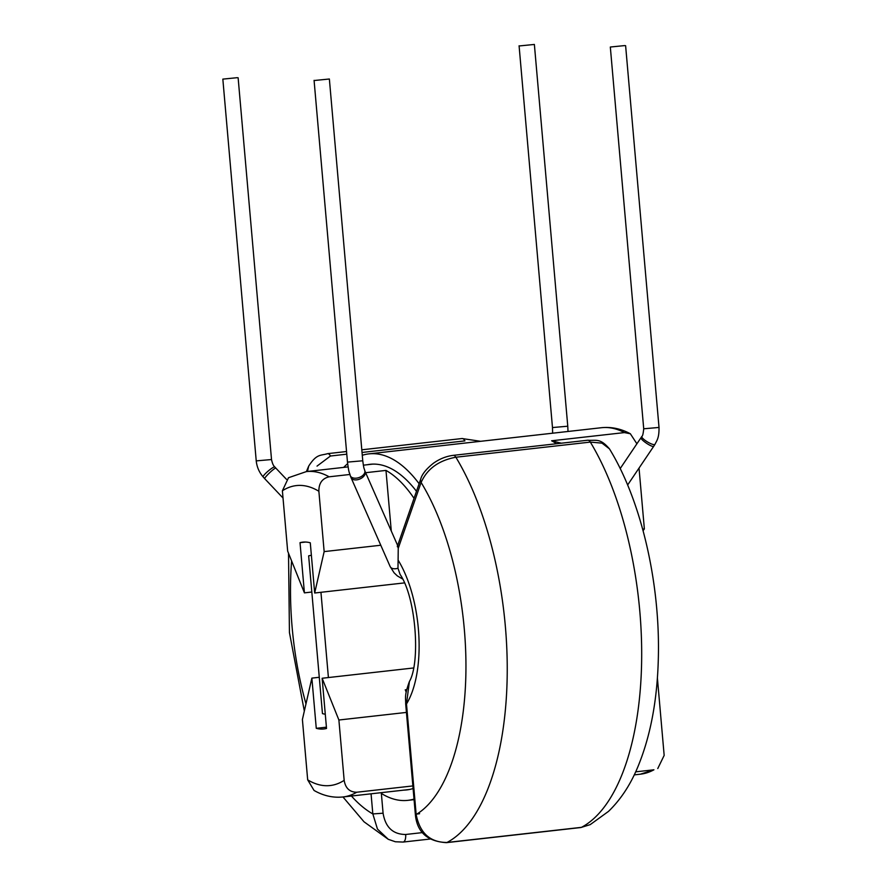 <?xml version="1.0" encoding="UTF-8"?>
<svg xmlns="http://www.w3.org/2000/svg" width="887" height="887" viewBox="0 0 887 887"><rect width="100%" height="100%" fill="white"/><g stroke="black" fill="none" stroke-linecap="round" stroke-linejoin="round"><path stroke-width="1.33" d="M624.803 45.581L610.323 47.022L624.803 45.581M398.108 560.107L397.975 568.223L400.081 574.399C416.203 597.771 420.516 662.556 409.417 681.493L406.49 703.968A90.042 39.893 -96.4 0 0 398.108 560.107L398.241 548.321L421.103 482.473C427.201 468.824 438.799 460.408 455.874 457.226L590.332 442.092L602.018 443.145L609.458 448.866C641.489 501.055 660.227 583.313 658.342 657.755C657.356 700.73 650.249 737.762 637.01 768.874C629.681 785.937 620.168 800.118 608.482 811.405L590.221 824.622L581.451 827.349L446.993 842.473C430.084 842.417 419.817 833.093 416.169 814.521L406.49 703.968L405.681 703.857C405.747 697.249 404.239 695.763 409.417 681.493M397.343 546.78C397.498 544.818 397.797 545.328 398.241 548.321M314.874 80.451L329.365 79.01L314.874 80.451M405.681 703.857L415.36 814.421L416.169 814.521A193.133 85.573 83.6 0 0 465.908 672.169A193.133 85.573 83.6 0 0 421.103 482.473A7.673 5.045 -160.9 0 1 420.693 479.18L397.664 545.516M419.584 813.701L416.136 814.177M519.893 45.891L534.373 44.45L519.893 45.891M237.317 77.679L222.837 79.12L237.317 77.679M307.467 471.463L308.698 466.096L306.392 471.585M412.865 785.926L356.718 792.235A163.718 72.534 83.6 0 1 342.97 796.969L364.014 821.794L388.295 839.324L377.463 829.057L372.828 813.933L371.065 793.81M346.773 454.177L330.463 456.018L317.025 466.118M381.288 792.656L383.084 813.213C385.401 827.283 392.93 834.379 405.658 834.49L422.622 832.583M383.084 813.213L372.828 813.933A193.133 85.573 -96.4 0 1 351.418 796.016M403.818 790.117A163.84 72.59 -96.4 0 0 406.678 789.929A163.84 72.59 -96.4 0 0 413.087 788.543M419.119 483.725A174.329 77.236 -96.4 0 0 368.87 453.878A174.329 77.236 -96.4 0 0 362.284 455.286M347.626 463.679A174.329 77.236 -96.4 0 0 343.69 467.394M636.899 443.799L630.358 433.765L624.426 432.59L551.614 440.784L561.36 443.201M326.527 728.46A94.011 41.656 83.6 0 1 323.788 728.981A94.011 41.656 83.6 0 1 316.271 728.316L311.869 678.123L302.4 719.512L307.678 779.85A150.923 66.869 -96.4 0 0 344.167 780.338L338.889 720.011L322.136 678.256L326.527 728.46M326.416 727.174L316.271 728.316M414.041 498.339A163.718 72.534 -96.4 0 0 385.978 470.409L365.644 472.704M391.278 531.003L385.978 470.409M349.877 474.478L329.121 476.807C322.192 478.47 318.777 483.293 318.877 491.276A150.923 66.869 -96.4 0 0 282.388 490.777L287.665 551.115L304.418 592.86L300.028 542.667A94.011 41.656 83.6 0 1 302.766 542.145A94.011 41.656 83.6 0 1 310.284 542.8L314.674 593.004L324.154 551.603L318.877 491.276M305.56 542.035L300.028 542.667M380.767 545.239L324.154 551.603M404.328 582.914L314.674 593.004M311.814 592.028L304.418 592.86M282.388 490.777L288.497 477.738M413.497 667.978L322.136 678.256M406.689 689.642L405.248 689.809L406.191 692.148M406.434 712.416L338.889 720.011M344.167 780.338C345.442 788.177 349.622 792.146 356.718 792.235M409.517 789.485L342.97 796.969C333.046 797.978 323.4 795.805 314.042 790.45L307.678 779.85M319.276 677.291L311.869 678.123M406.39 691.084L405.248 689.809M653.919 769.794L640.414 774.185A174.329 77.236 -96.4 0 0 653.919 769.794L635.669 771.845M381.355 793.444A174.329 77.236 -96.4 0 0 407.854 800.351A174.329 77.236 -96.4 0 0 414.018 799.076M416.48 491.309A163.84 72.59 -96.4 0 0 370.045 464.3A163.84 72.59 -96.4 0 0 367.218 464.744M328.412 677.557L320.95 592.294M311.381 555.329A79.941 35.413 -96.4 0 0 308.654 555.85L322.458 713.614A79.941 35.413 -96.4 0 0 325.285 714.201M657.389 677.923L664.163 755.391L657.766 768.541M639.028 468.081L644.361 528.94L643.075 530.692M644.361 528.94L642.654 529.129M625.612 45.681L659.019 427.445L643.718 428.787C643.219 433.787 642.576 436.349 641.8 436.448L640.979 437.734A7.673 1.486 -146 0 0 641.201 438.61A7.673 1.486 -146 0 0 641.523 439.054A7.673 1.486 -146 0 0 648.319 444.398A7.673 1.486 -146 0 0 653.708 446.316L654.961 444.343A7.673 1.785 -149 0 1 649.295 442.946A7.673 1.785 -149 0 1 642.299 437.834A7.673 1.785 -149 0 1 641.8 436.448M365.1 471.485L364.757 470.609A7.673 4.69 -19.1 0 1 360.355 477.018A7.673 4.69 -19.1 0 1 351.307 477.062A7.673 4.69 -19.1 0 1 350.254 475.632L351.052 477.661A7.673 4.779 -23.7 0 0 352.017 478.88A7.673 4.779 -23.7 0 0 352.649 479.279A7.673 4.779 -23.7 0 0 361.552 478.115A7.673 4.779 -23.7 0 0 365.1 471.485L397.775 545.771M402.51 578.956L397.343 575.907L394.072 572.791L390.136 566.516A7.673 4.779 -23.7 0 0 391.721 568.146A7.673 4.779 -23.7 0 0 397.975 568.223M314.076 80.351L347.471 462.116L362.761 460.774C364.113 470.775 364.036 467.449 364.757 470.609M609.458 448.855C599.978 437.856 596.485 440.839 587.748 440.229A7.673 3.404 83.6 0 1 590.332 442.092A223.823 99.167 83.6 0 1 639.815 611.398A223.823 99.167 83.6 0 1 581.451 827.349A7.673 3.404 83.6 0 1 580.885 827.527L446.427 842.65A7.673 3.404 -96.4 0 0 446.993 842.473A223.823 99.167 -96.4 0 0 505.368 626.521A223.823 99.167 -96.4 0 0 455.874 457.226A7.673 3.404 83.6 0 0 453.29 455.353C446.327 456.206 439.741 458.812 433.532 463.169C426.237 468.935 421.957 474.268 420.693 479.18M552.645 433.2L552.479 427.556L567.769 426.215L534.373 44.45M238.126 77.779L271.522 459.544C272.309 463.38 273.407 465.852 274.815 466.961L275.846 468.114A7.673 0.887 136.6 0 0 271.056 471.452A7.673 0.887 136.6 0 0 265.091 477.705A7.673 0.887 136.6 0 0 264.836 478.093A7.673 0.887 136.6 0 0 264.692 478.658L283.02 498.017M274.815 466.961A7.673 1.175 139.7 0 0 269.659 469.855A7.673 1.175 139.7 0 0 263.45 475.875A7.673 1.175 139.7 0 0 263.117 476.896L264.692 478.658M271.522 459.544L256.232 460.885C256.864 466.95 259.159 472.283 263.117 476.896M291.601 560.928A193.133 85.573 -96.4 0 0 305.982 703.868M480.632 441.305L462.06 438.533A7.673 3.404 -96.4 0 1 464.91 440.883L362.029 452.459M330.463 456.018A7.673 3.404 -96.4 0 0 327.602 453.656C320.462 455.818 316.781 453.567 308.698 466.096M405.658 834.49A7.673 3.404 83.6 0 1 403.097 842.062L395.369 841.763L388.306 839.324M556.57 443.733A174.329 77.236 -96.4 0 0 551.614 440.784M624.426 432.59A174.329 77.236 -96.4 0 0 601.43 427.711L368.87 453.878M348.07 466.895L306.37 471.596A163.718 72.534 83.6 0 1 329.121 476.807M659.019 427.445C659.152 438.178 656.934 440.274 654.961 444.343M627.63 485.001L653.708 446.316M329.365 79.01L362.761 460.774M587.748 440.229L453.29 455.353M590.232 824.622L580.885 827.527M415.36 814.421C416.934 832.028 427.29 841.441 446.427 842.65M350.254 475.632C349.179 471.097 349.245 475.288 347.471 462.116M351.052 477.661L390.136 566.516M620.201 468.558L640.979 437.734M643.718 428.787L610.323 47.022M568.013 431.47L567.769 426.215M275.846 468.114L286.434 479.302M288.519 553.255L289.439 632.553L304.33 711.064M462.06 438.533L361.796 449.809M346.54 451.527L327.602 453.656M430.073 839.035L403.097 842.062M222.837 79.12L256.232 460.885M552.479 427.556L519.083 45.791M372.917 464.101L363.36 465.176M306.37 471.596L288.486 477.727M640.414 774.185L634.249 774.883M414.063 799.653L407.854 800.351M630.358 433.754C620.955 428.709 611.309 426.691 601.43 427.711"/></g></svg>
